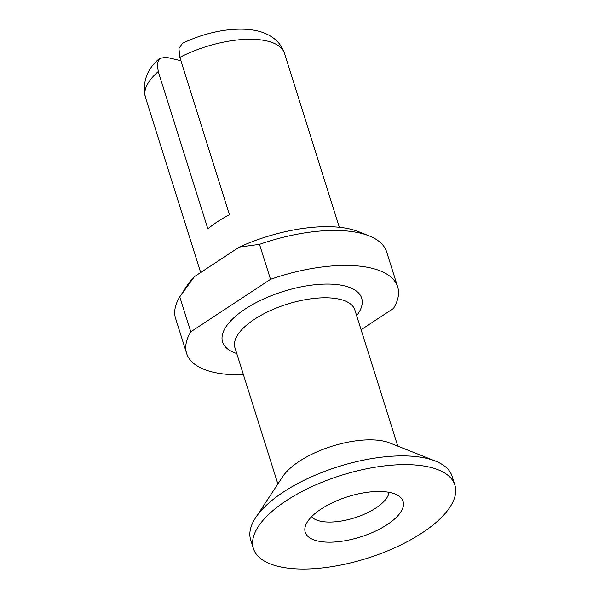 <?xml version="1.0" encoding="UTF-8"?>
<svg xmlns="http://www.w3.org/2000/svg" width="599" height="599" viewBox="0 0 599 599"><rect width="100%" height="100%" fill="white"/><g stroke="black" fill="none" stroke-linecap="round" stroke-linejoin="round"><path stroke-width="0.9" d="M182.388 43.383L178.936 48.497L179.835 57.354A72.921 30.01 -17.5 0 1 267.079 41.017A72.921 30.01 162.5 0 1 284.503 53.393C282.047 46.243 277.711 40.695 271.497 36.749C260.909 29.748 245.388 27.576 224.924 30.242C210.107 32.421 195.933 36.801 182.388 43.383M179.835 57.354L229.454 214.727A72.921 30.01 -17.5 0 0 207.883 228.923L158.263 71.551L157.23 63.696L159.529 58.455L166.095 57.227L180.898 60.724M239.323 247.08A100.58 41.391 -17.5 0 1 358.329 231.596L369.081 235.856A110.643 45.531 162.5 0 0 259.502 244.362L239.323 247.08L194.428 276.626L179.767 296.834A110.643 45.531 162.5 0 0 175.589 318.421L186.618 353.388A110.643 45.531 162.5 0 0 243.449 374.757M181.954 293.45L187.143 285.566A100.58 41.391 -17.5 0 1 194.428 276.626M259.502 244.362L270.523 279.329A110.643 45.531 162.5 0 1 397.661 286.846A110.643 45.531 162.5 0 1 393.491 308.44L361.092 329.757M397.661 286.846L386.632 251.879A110.643 45.531 162.5 0 0 369.081 235.856M270.523 279.329L190.789 331.801L179.767 296.834M190.789 331.801A110.643 45.531 162.5 0 0 186.618 353.388M255.631 517.716L282.683 476.662A62.865 25.869 -17.5 0 1 384.625 441.366A62.865 25.869 162.5 0 1 389.672 442.923L435.376 461.043A105.611 43.457 162.5 0 0 426.892 458.415A105.611 43.457 -17.5 0 0 255.631 517.716A105.611 43.457 -17.5 0 0 250.682 539.849L253.437 548.594A105.611 43.457 -17.5 0 1 311.735 486.702A105.611 43.457 -17.5 0 1 429.648 467.153A105.611 43.457 162.5 0 1 454.888 485.078L452.133 476.332A105.611 43.457 162.5 0 0 435.376 461.043M454.888 485.078A105.611 43.457 162.5 0 1 396.59 546.962A105.611 43.457 162.5 0 1 278.677 566.512A105.611 43.457 -17.5 0 1 253.437 548.594M317.5 540.964A51.297 21.107 162.5 0 0 380.485 528.618A51.297 21.107 162.5 0 0 399.743 496.691A51.297 21.107 162.5 0 0 390.825 492.707A51.297 21.107 -17.5 0 0 339.626 499.603A51.297 21.107 -17.5 0 0 305.273 526.476A51.297 21.107 -17.5 0 0 317.5 540.964M311.562 516.735A41.241 16.967 -17.5 0 0 319.911 521.085A41.241 16.967 162.5 0 0 362.717 514.878A41.241 16.967 162.5 0 0 389.006 492.318M200.672 272.515L145.407 97.248A72.921 30.01 -17.5 0 1 158.263 71.551M356.667 315.718A72.921 30.01 162.5 0 0 344.26 285.82A72.921 30.01 -17.5 0 0 247.14 307.781A72.921 30.01 -17.5 0 0 236.755 353.53M397.788 446.143L354.848 309.96A62.865 25.869 162.5 0 0 339.828 299.29A62.865 25.869 -17.5 0 0 269.64 310.926A62.865 25.869 -17.5 0 0 234.943 347.764L277.876 483.947M145.407 97.248C142.218 82.026 146.92 69.095 159.529 58.455M339.334 227.291L284.503 53.393"/></g></svg>
